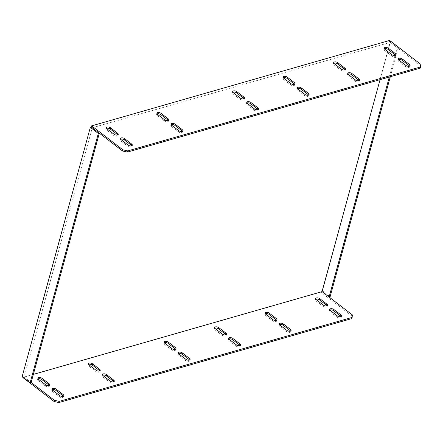 <?xml version="1.0" encoding="UTF-8"?>
<svg xmlns="http://www.w3.org/2000/svg" width="443" height="443" viewBox="0 0 443 443"><rect width="100%" height="100%" fill="white"/><g stroke="black" fill="none" stroke-linecap="round" stroke-linejoin="round"><path stroke-width="0.33" stroke-dasharray="2.21 1.66" d="M380.061 79.668L387.763 51.51M388.278 49.616L390.266 42.351L397.305 47.755L395.311 55.037M395.206 55.43L389.297 77.016M330.118 296.749L322.144 290.619L390.338 41.343L398.312 47.467L390.311 76.728M398.312 47.467L397.305 47.755M420.85 64.407L420.523 65.592L389.331 41.631L390.338 41.343M322.072 291.632L321.131 290.913L322.144 290.619M420.523 65.592L420.346 68.117M33.336 374.401L24.099 377.048L92.294 127.772L390.266 42.351M131.842 145.747A2.481 1.235 -164.7 0 1 131.992 146.428A2.481 1.235 -164.7 0 1 130.331 147.131A2.481 1.235 -164.7 0 1 127.833 146.279L120.801 140.874A2.481 1.235 -164.7 0 1 120.175 139.717A2.481 1.235 -164.7 0 1 120.657 139.207M117.766 134.938A2.481 1.235 -164.7 0 1 117.921 135.619A2.481 1.235 -164.7 0 1 116.26 136.322A2.481 1.235 -164.7 0 1 113.762 135.469L106.724 130.065A2.481 1.235 -164.7 0 1 106.104 128.907A2.481 1.235 -164.7 0 1 106.58 128.398M182.344 131.272A2.481 1.235 -164.7 0 1 182.499 131.948A2.481 1.235 -164.7 0 1 180.838 132.651A2.481 1.235 -164.7 0 1 178.341 131.804L171.303 126.399A2.481 1.235 -164.7 0 1 170.682 125.236A2.481 1.235 -164.7 0 1 171.159 124.732M168.268 120.463A2.481 1.235 -164.7 0 1 168.423 121.138A2.481 1.235 -164.7 0 1 166.762 121.842A2.481 1.235 -164.7 0 1 164.264 120.994L157.232 115.59A2.481 1.235 -164.7 0 1 156.606 114.427A2.481 1.235 -164.7 0 1 157.082 113.923M258.097 109.554A2.481 1.235 -164.7 0 1 258.252 110.235A2.481 1.235 -164.7 0 1 256.591 110.933A2.481 1.235 -164.7 0 1 254.094 110.085L247.061 104.681A2.481 1.235 -164.7 0 1 246.435 103.518A2.481 1.235 -164.7 0 1 246.917 103.014M244.027 98.745A2.481 1.235 -164.7 0 1 244.182 99.426A2.481 1.235 -164.7 0 1 242.52 100.124A2.481 1.235 -164.7 0 1 240.023 99.276L232.985 93.872A2.481 1.235 -164.7 0 1 232.365 92.709A2.481 1.235 -164.7 0 1 232.841 92.205M308.605 95.079A2.481 1.235 -164.7 0 1 308.76 95.754A2.481 1.235 -164.7 0 1 307.093 96.458A2.481 1.235 -164.7 0 1 304.601 95.605L297.563 90.2A2.481 1.235 -164.7 0 1 296.943 89.043A2.481 1.235 -164.7 0 1 297.419 88.539M294.529 84.264A2.481 1.235 -164.7 0 1 294.684 84.945A2.481 1.235 -164.7 0 1 293.022 85.649A2.481 1.235 -164.7 0 1 290.525 84.796L283.487 79.391A2.481 1.235 -164.7 0 1 282.867 78.234A2.481 1.235 -164.7 0 1 283.343 77.73M359.107 80.598A2.481 1.235 -164.7 0 1 359.262 81.279A2.481 1.235 -164.7 0 1 357.601 81.977A2.481 1.235 -164.7 0 1 355.103 81.13L348.065 75.725A2.481 1.235 -164.7 0 1 347.445 74.562A2.481 1.235 -164.7 0 1 347.921 74.059M345.036 69.789A2.481 1.235 -164.7 0 1 345.191 70.47A2.481 1.235 -164.7 0 1 343.524 71.168A2.481 1.235 -164.7 0 1 341.032 70.321L333.994 64.916A2.481 1.235 -164.7 0 1 333.369 63.753A2.481 1.235 -164.7 0 1 333.85 63.249M409.614 66.123A2.481 1.235 -164.7 0 1 409.764 66.799A2.481 1.235 -164.7 0 1 408.103 67.502A2.481 1.235 -164.7 0 1 405.611 66.655L398.573 61.25A2.481 1.235 -164.7 0 1 397.947 60.087A2.481 1.235 -164.7 0 1 398.429 59.583M395.538 55.314A2.481 1.235 -164.7 0 1 395.693 55.99A2.481 1.235 -164.7 0 1 394.032 56.693A2.481 1.235 -164.7 0 1 391.534 55.84L384.496 50.436A2.481 1.235 -164.7 0 1 383.876 49.278A2.481 1.235 -164.7 0 1 384.352 48.774M389.331 41.631L389.652 40.446M24.099 377.048L31.137 382.453L23.163 376.328L22.92 377.209M321.131 290.913L320.81 292.098L352.008 316.058L351.825 318.583M320.81 292.098L22.837 377.514M63.321 396.214A2.481 1.235 -164.7 0 1 63.476 396.889A2.481 1.235 -164.7 0 1 61.81 397.592A2.481 1.235 -164.7 0 1 59.318 396.745L52.28 391.341A2.481 1.235 -164.7 0 1 51.659 390.178A2.481 1.235 -164.7 0 1 52.136 389.674M49.245 385.404A2.481 1.235 -164.7 0 1 49.4 386.08A2.481 1.235 -164.7 0 1 47.739 386.783A2.481 1.235 -164.7 0 1 45.241 385.936L38.203 380.531A2.481 1.235 -164.7 0 1 37.583 379.369A2.481 1.235 -164.7 0 1 38.059 378.865M113.823 381.733A2.481 1.235 -164.7 0 1 113.978 382.414A2.481 1.235 -164.7 0 1 112.317 383.117A2.481 1.235 -164.7 0 1 109.82 382.265L102.782 376.86A2.481 1.235 -164.7 0 1 102.161 375.703A2.481 1.235 -164.7 0 1 102.638 375.193M99.753 370.924A2.481 1.235 -164.7 0 1 99.908 371.605A2.481 1.235 -164.7 0 1 98.241 372.308A2.481 1.235 -164.7 0 1 95.749 371.455L88.711 366.051A2.481 1.235 -164.7 0 1 88.085 364.894A2.481 1.235 -164.7 0 1 88.567 364.384M189.582 360.021A2.481 1.235 -164.7 0 1 189.737 360.696A2.481 1.235 -164.7 0 1 188.07 361.399A2.481 1.235 -164.7 0 1 185.578 360.552L178.54 355.148A2.481 1.235 -164.7 0 1 177.914 353.985A2.481 1.235 -164.7 0 1 178.396 353.481M175.506 349.211A2.481 1.235 -164.7 0 1 175.661 349.887A2.481 1.235 -164.7 0 1 173.999 350.59A2.481 1.235 -164.7 0 1 171.502 349.743L164.464 344.338A2.481 1.235 -164.7 0 1 163.844 343.175A2.481 1.235 -164.7 0 1 164.32 342.672M240.084 345.54A2.481 1.235 -164.7 0 1 240.239 346.221A2.481 1.235 -164.7 0 1 238.578 346.924A2.481 1.235 -164.7 0 1 236.08 346.072L229.042 340.667A2.481 1.235 -164.7 0 1 228.422 339.51A2.481 1.235 -164.7 0 1 228.898 339M226.013 334.731A2.481 1.235 -164.7 0 1 226.163 335.412A2.481 1.235 -164.7 0 1 224.501 336.115A2.481 1.235 -164.7 0 1 222.009 335.262L214.971 329.858A2.481 1.235 -164.7 0 1 214.346 328.695A2.481 1.235 -164.7 0 1 214.827 328.191M290.591 331.065A2.481 1.235 -164.7 0 1 290.741 331.741A2.481 1.235 -164.7 0 1 289.08 332.444A2.481 1.235 -164.7 0 1 286.582 331.597L279.55 326.192A2.481 1.235 -164.7 0 1 278.924 325.029A2.481 1.235 -164.7 0 1 279.406 324.525M276.515 320.256A2.481 1.235 -164.7 0 1 276.67 320.931A2.481 1.235 -164.7 0 1 275.009 321.635A2.481 1.235 -164.7 0 1 272.511 320.787L265.473 315.383A2.481 1.235 -164.7 0 1 264.853 314.22A2.481 1.235 -164.7 0 1 265.329 313.716M341.093 316.584A2.481 1.235 -164.7 0 1 341.248 317.266A2.481 1.235 -164.7 0 1 339.587 317.969A2.481 1.235 -164.7 0 1 337.09 317.116L330.052 311.711A2.481 1.235 -164.7 0 1 329.431 310.554A2.481 1.235 -164.7 0 1 329.908 310.045M327.017 305.775A2.481 1.235 -164.7 0 1 327.172 306.456A2.481 1.235 -164.7 0 1 325.511 307.16A2.481 1.235 -164.7 0 1 323.013 306.307L315.981 300.902A2.481 1.235 -164.7 0 1 315.355 299.745A2.481 1.235 -164.7 0 1 315.831 299.235M352.329 314.873L352.008 316.058M22.15 376.616L23.163 376.328M391.861 54.661L391.534 55.84M384.823 49.256L384.496 50.436M405.932 65.47L405.611 66.655M398.894 60.065L398.573 61.25M341.354 69.136L341.032 70.321M334.315 63.731L333.994 64.916M355.43 79.945L355.103 81.13M348.392 74.54L348.065 75.725M290.852 83.616L290.525 84.796M283.813 78.212L283.487 79.391M304.922 94.425L304.601 95.605M297.89 89.021L297.563 90.2M240.344 98.091L240.023 99.276M233.311 92.687L232.985 93.872M254.42 108.9L254.094 110.085M247.382 103.496L247.061 104.681M164.591 119.809L164.264 120.994M157.553 114.405L157.232 115.59M178.662 130.619L178.341 131.804M171.629 125.214L171.303 126.399M114.084 134.284L113.762 135.469M107.051 128.88L106.724 130.065M128.16 145.094L127.833 146.279M121.122 139.689L120.801 140.874M323.013 306.307L323.34 305.122M315.981 300.902L316.302 299.717M337.09 317.116L337.411 315.931M330.052 311.711L330.378 310.526M272.511 320.787L272.833 319.602M265.473 315.383L265.8 314.198M286.582 331.597L286.909 330.412M279.55 326.192L279.871 325.007M222.009 335.262L222.331 334.077M214.971 329.858L215.292 328.673M236.08 346.072L236.407 344.887M229.042 340.667L229.369 339.482M171.502 349.743L171.829 348.558M164.464 344.338L164.79 343.153M185.578 360.552L185.899 359.367M178.54 355.148L178.861 353.963M95.749 371.455L96.07 370.27M88.711 366.051L89.032 364.866M109.82 382.265L110.146 381.08M102.782 376.86L103.108 375.675M45.241 385.936L45.568 384.751M38.203 380.531L38.53 379.346M59.318 396.745L59.639 395.56M52.28 391.341L52.606 390.156M396.014 54.805L395.693 55.99M384.197 48.093L383.876 49.278M410.091 65.614L409.764 66.799M398.274 58.902L397.947 60.087M345.512 69.285L345.191 70.47M333.695 62.574L333.369 63.753M359.589 80.094L359.262 81.279M347.766 73.383L347.445 74.562M295.01 83.76L294.684 84.945M283.193 77.049L282.867 78.234M309.081 94.569L308.76 95.754M297.264 87.858L296.943 89.043M244.503 98.241L244.182 99.426M232.686 91.524L232.365 92.709M258.579 109.05L258.252 110.235M246.762 102.333L246.435 103.518M168.75 119.953L168.423 121.138M156.933 113.242L156.606 114.427M182.821 130.763L182.499 131.948M171.004 124.051L170.682 125.236M118.242 134.434L117.921 135.619M106.425 127.722L106.104 128.907M132.319 145.243L131.992 146.428M120.502 138.532L120.175 139.717M327.172 306.456L327.499 305.271M315.355 299.745L315.682 298.56M341.248 317.266L341.57 316.08M329.431 310.554L329.753 309.369M276.67 320.931L276.991 319.746M264.853 314.22L265.174 313.035M290.741 331.741L291.068 330.556M278.924 325.029L279.251 323.844M226.163 335.412L226.489 334.227M214.346 328.695L214.672 327.515M240.239 346.221L240.566 345.036M228.422 339.51L228.743 338.325M175.661 349.887L175.987 348.702M163.844 343.175L164.165 341.99M189.737 360.696L190.058 359.511M177.914 353.985L178.241 352.8M99.908 371.605L100.229 370.42M88.085 364.894L88.412 363.709M113.978 382.414L114.305 381.229M102.161 375.703L102.483 374.518M49.4 386.08L49.727 384.895M37.583 379.369L37.91 378.184M63.476 396.889L63.798 395.71M51.659 390.178L51.981 388.993"/><path stroke-width="0.66" d="M389.297 77.016L329.11 297.037L322.072 291.632L380.061 79.668M387.763 51.51L388.278 49.616M395.311 55.037L395.206 55.43M390.311 76.728L330.118 296.749L329.11 297.037M33.336 374.401L322.072 291.632L352.329 314.873L352.152 317.398L59.229 401.369L58.902 402.554L54.035 401.474L22.837 377.514L22.92 377.209M127.745 150.902L420.673 66.932L420.85 64.407L389.652 40.446L91.679 125.867L122.877 149.828L127.745 150.902L127.423 152.087L420.346 68.117L420.673 66.932M131.693 144.08L124.66 138.676A2.481 1.235 15.3 0 0 122.163 137.828A2.481 1.235 15.3 0 0 120.502 138.532A2.481 1.235 15.3 0 0 121.122 139.689L128.16 145.094A2.481 1.235 15.3 0 0 130.657 145.946A2.481 1.235 15.3 0 0 132.319 145.243A2.481 1.235 15.3 0 0 131.693 144.08L131.372 145.265A2.481 1.235 -164.7 0 1 131.842 145.747M117.622 133.271L110.584 127.866A2.481 1.235 15.3 0 0 108.086 127.019A2.481 1.235 15.3 0 0 106.425 127.722A2.481 1.235 15.3 0 0 107.051 128.88L114.084 134.284A2.481 1.235 15.3 0 0 116.581 135.137A2.481 1.235 15.3 0 0 118.242 134.434A2.481 1.235 15.3 0 0 117.622 133.271L117.295 134.456A2.481 1.235 -164.7 0 1 117.766 134.938M182.2 129.605L175.162 124.201A2.481 1.235 15.3 0 0 172.665 123.348A2.481 1.235 15.3 0 0 171.004 124.051A2.481 1.235 15.3 0 0 171.629 125.214L178.662 130.619A2.481 1.235 15.3 0 0 181.159 131.466A2.481 1.235 15.3 0 0 182.821 130.763A2.481 1.235 15.3 0 0 182.2 129.605L181.874 130.79A2.481 1.235 -164.7 0 1 182.344 131.272M168.124 118.796L161.086 113.391A2.481 1.235 15.3 0 0 158.594 112.539A2.481 1.235 15.3 0 0 156.933 113.242A2.481 1.235 15.3 0 0 157.553 114.405L164.591 119.809A2.481 1.235 15.3 0 0 167.089 120.657A2.481 1.235 15.3 0 0 168.75 119.953A2.481 1.235 15.3 0 0 168.124 118.796L167.803 119.981A2.481 1.235 -164.7 0 1 168.268 120.463M257.953 107.887L250.921 102.483A2.481 1.235 15.3 0 0 248.423 101.635A2.481 1.235 15.3 0 0 246.762 102.333A2.481 1.235 15.3 0 0 247.382 103.496L254.42 108.9A2.481 1.235 15.3 0 0 256.918 109.753A2.481 1.235 15.3 0 0 258.579 109.05A2.481 1.235 15.3 0 0 257.953 107.887L257.632 109.072A2.481 1.235 -164.7 0 1 258.097 109.554M243.883 97.078L236.844 91.673A2.481 1.235 15.3 0 0 234.347 90.826A2.481 1.235 15.3 0 0 232.686 91.524A2.481 1.235 15.3 0 0 233.311 92.687L240.344 98.091A2.481 1.235 15.3 0 0 242.842 98.944A2.481 1.235 15.3 0 0 244.503 98.241A2.481 1.235 15.3 0 0 243.883 97.078L243.556 98.263A2.481 1.235 -164.7 0 1 244.027 98.745M308.461 93.412L301.423 88.007A2.481 1.235 15.3 0 0 298.925 87.155A2.481 1.235 15.3 0 0 297.264 87.858A2.481 1.235 15.3 0 0 297.89 89.021L304.922 94.425A2.481 1.235 15.3 0 0 307.42 95.273A2.481 1.235 15.3 0 0 309.081 94.569A2.481 1.235 15.3 0 0 308.461 93.412L308.134 94.592A2.481 1.235 -164.7 0 1 308.605 95.079M294.385 82.603L287.346 77.198A2.481 1.235 15.3 0 0 284.855 76.346A2.481 1.235 15.3 0 0 283.193 77.049A2.481 1.235 15.3 0 0 283.813 78.212L290.852 83.616A2.481 1.235 15.3 0 0 293.344 84.463A2.481 1.235 15.3 0 0 295.01 83.76A2.481 1.235 15.3 0 0 294.385 82.603L294.063 83.782A2.481 1.235 -164.7 0 1 294.529 84.264M358.963 78.932L351.925 73.527A2.481 1.235 15.3 0 0 349.433 72.68A2.481 1.235 15.3 0 0 347.766 73.383A2.481 1.235 15.3 0 0 348.392 74.54L355.43 79.945A2.481 1.235 15.3 0 0 357.922 80.798A2.481 1.235 15.3 0 0 359.589 80.094A2.481 1.235 15.3 0 0 358.963 78.932L358.642 80.117A2.481 1.235 -164.7 0 1 359.107 80.598M344.892 68.122L337.854 62.718A2.481 1.235 15.3 0 0 335.357 61.87A2.481 1.235 15.3 0 0 333.695 62.574A2.481 1.235 15.3 0 0 334.315 63.731L341.354 69.136A2.481 1.235 15.3 0 0 343.851 69.988A2.481 1.235 15.3 0 0 345.512 69.285A2.481 1.235 15.3 0 0 344.892 68.122L344.565 69.307A2.481 1.235 -164.7 0 1 345.036 69.789M409.465 64.457L402.432 59.052A2.481 1.235 15.3 0 0 399.935 58.199A2.481 1.235 15.3 0 0 398.274 58.902A2.481 1.235 15.3 0 0 398.894 60.065L405.932 65.47A2.481 1.235 15.3 0 0 408.429 66.317A2.481 1.235 15.3 0 0 410.091 65.614A2.481 1.235 15.3 0 0 409.465 64.457L409.144 65.642A2.481 1.235 -164.7 0 1 409.614 66.123M395.394 53.647L388.356 48.243A2.481 1.235 15.3 0 0 385.859 47.39A2.481 1.235 15.3 0 0 384.197 48.093A2.481 1.235 15.3 0 0 384.823 49.256L391.861 54.661A2.481 1.235 15.3 0 0 394.353 55.508A2.481 1.235 15.3 0 0 396.014 54.805A2.481 1.235 15.3 0 0 395.394 53.647L395.067 54.827A2.481 1.235 -164.7 0 1 395.538 55.314M127.423 152.087L122.556 151.013L122.877 149.828M54.035 401.474L54.356 400.289L31.137 382.453L99.332 133.177L92.294 127.772L122.556 151.013M120.657 139.207A2.481 1.235 -164.7 0 1 124.333 139.861L131.372 145.265M106.58 128.398A2.481 1.235 -164.7 0 1 110.263 129.051L117.295 134.456M171.159 124.732A2.481 1.235 -164.7 0 1 174.841 125.386L181.874 130.79M157.082 113.923A2.481 1.235 -164.7 0 1 160.765 114.576L167.803 119.981M246.917 103.014A2.481 1.235 -164.7 0 1 250.594 103.668L257.632 109.072M232.841 92.205A2.481 1.235 -164.7 0 1 236.523 92.858L243.556 98.263M297.419 88.539A2.481 1.235 -164.7 0 1 301.096 89.187L308.134 94.592M283.343 77.73A2.481 1.235 -164.7 0 1 287.025 78.378L294.063 83.782M347.921 74.059A2.481 1.235 -164.7 0 1 351.604 74.712L358.642 80.117M333.85 63.249A2.481 1.235 -164.7 0 1 337.527 63.903L344.565 69.307M398.429 59.583A2.481 1.235 -164.7 0 1 402.106 60.231L409.144 65.642M384.352 48.774A2.481 1.235 -164.7 0 1 388.035 49.422L395.067 54.827M92.294 127.772L91.358 127.052L91.679 125.867M54.356 400.289L59.229 401.369M63.177 394.547L56.139 389.142A2.481 1.235 15.3 0 0 53.642 388.289A2.481 1.235 15.3 0 0 51.981 388.993A2.481 1.235 15.3 0 0 52.606 390.156L59.639 395.56A2.481 1.235 15.3 0 0 62.136 396.407A2.481 1.235 15.3 0 0 63.798 395.71A2.481 1.235 15.3 0 0 63.177 394.547L62.851 395.732A2.481 1.235 -164.7 0 1 63.321 396.214M49.101 383.738L42.063 378.333A2.481 1.235 15.3 0 0 39.571 377.48A2.481 1.235 15.3 0 0 37.91 378.184A2.481 1.235 15.3 0 0 38.53 379.346L45.568 384.751A2.481 1.235 15.3 0 0 48.06 385.598A2.481 1.235 15.3 0 0 49.727 384.895A2.481 1.235 15.3 0 0 49.101 383.738L48.78 384.923A2.481 1.235 -164.7 0 1 49.245 385.404M113.679 380.066L106.641 374.662A2.481 1.235 15.3 0 0 104.149 373.814A2.481 1.235 15.3 0 0 102.483 374.518A2.481 1.235 15.3 0 0 103.108 375.675L110.146 381.08A2.481 1.235 15.3 0 0 112.638 381.932A2.481 1.235 15.3 0 0 114.305 381.229A2.481 1.235 15.3 0 0 113.679 380.066L113.358 381.251A2.481 1.235 -164.7 0 1 113.823 381.733M99.609 369.257L92.57 363.853A2.481 1.235 15.3 0 0 90.073 363.005A2.481 1.235 15.3 0 0 88.412 363.709A2.481 1.235 15.3 0 0 89.032 364.866L96.07 370.27A2.481 1.235 15.3 0 0 98.567 371.123A2.481 1.235 15.3 0 0 100.229 370.42A2.481 1.235 15.3 0 0 99.609 369.257L99.282 370.442A2.481 1.235 -164.7 0 1 99.753 370.924M189.438 358.354L182.4 352.949A2.481 1.235 15.3 0 0 179.902 352.096A2.481 1.235 15.3 0 0 178.241 352.8A2.481 1.235 15.3 0 0 178.861 353.963L185.899 359.367A2.481 1.235 15.3 0 0 188.397 360.214A2.481 1.235 15.3 0 0 190.058 359.511A2.481 1.235 15.3 0 0 189.438 358.354L189.111 359.539A2.481 1.235 -164.7 0 1 189.582 360.021M175.362 347.545L168.323 342.14A2.481 1.235 15.3 0 0 165.832 341.287A2.481 1.235 15.3 0 0 164.165 341.99A2.481 1.235 15.3 0 0 164.79 343.153L171.829 348.558A2.481 1.235 15.3 0 0 174.32 349.405A2.481 1.235 15.3 0 0 175.987 348.702A2.481 1.235 15.3 0 0 175.362 347.545L175.04 348.73A2.481 1.235 -164.7 0 1 175.506 349.211M239.94 343.873L232.902 338.469A2.481 1.235 15.3 0 0 230.41 337.621A2.481 1.235 15.3 0 0 228.743 338.325A2.481 1.235 15.3 0 0 229.369 339.482L236.407 344.887A2.481 1.235 15.3 0 0 238.899 345.739A2.481 1.235 15.3 0 0 240.566 345.036A2.481 1.235 15.3 0 0 239.94 343.873L239.619 345.058A2.481 1.235 -164.7 0 1 240.084 345.54M225.864 333.064L218.831 327.659A2.481 1.235 15.3 0 0 216.334 326.812A2.481 1.235 15.3 0 0 214.672 327.515A2.481 1.235 15.3 0 0 215.292 328.673L222.331 334.077A2.481 1.235 15.3 0 0 224.828 334.93A2.481 1.235 15.3 0 0 226.489 334.227A2.481 1.235 15.3 0 0 225.864 333.064L225.542 334.249A2.481 1.235 -164.7 0 1 226.013 334.731M290.442 329.398L283.409 323.994A2.481 1.235 15.3 0 0 280.912 323.141A2.481 1.235 15.3 0 0 279.251 323.844A2.481 1.235 15.3 0 0 279.871 325.007L286.909 330.412A2.481 1.235 15.3 0 0 289.406 331.259A2.481 1.235 15.3 0 0 291.068 330.556A2.481 1.235 15.3 0 0 290.442 329.398L290.121 330.583A2.481 1.235 -164.7 0 1 290.591 331.065M276.371 318.589L269.333 313.184A2.481 1.235 15.3 0 0 266.836 312.332A2.481 1.235 15.3 0 0 265.174 313.035A2.481 1.235 15.3 0 0 265.8 314.198L272.833 319.602A2.481 1.235 15.3 0 0 275.33 320.45A2.481 1.235 15.3 0 0 276.991 319.746A2.481 1.235 15.3 0 0 276.371 318.589L276.044 319.774A2.481 1.235 -164.7 0 1 276.515 320.256M340.949 314.918L333.911 309.513A2.481 1.235 15.3 0 0 331.414 308.666A2.481 1.235 15.3 0 0 329.753 309.369A2.481 1.235 15.3 0 0 330.378 310.526L337.411 315.931A2.481 1.235 15.3 0 0 339.908 316.784A2.481 1.235 15.3 0 0 341.57 316.08A2.481 1.235 15.3 0 0 340.949 314.918L340.623 316.103A2.481 1.235 -164.7 0 1 341.093 316.584M326.873 304.108L319.835 298.704A2.481 1.235 15.3 0 0 317.343 297.857A2.481 1.235 15.3 0 0 315.682 298.56A2.481 1.235 15.3 0 0 316.302 299.717L323.34 305.122A2.481 1.235 15.3 0 0 325.832 305.975A2.481 1.235 15.3 0 0 327.499 305.271A2.481 1.235 15.3 0 0 326.873 304.108L326.552 305.293A2.481 1.235 -164.7 0 1 327.017 305.775M352.152 317.398L351.825 318.583L58.902 402.554M52.136 389.674A2.481 1.235 -164.7 0 1 55.812 390.327L62.851 395.732M38.059 378.865A2.481 1.235 -164.7 0 1 41.742 379.518L48.78 384.923M102.638 375.193A2.481 1.235 -164.7 0 1 106.32 375.847L113.358 381.251M88.567 364.384A2.481 1.235 -164.7 0 1 92.244 365.038L99.282 370.442M178.396 353.481A2.481 1.235 -164.7 0 1 182.073 354.134L189.111 359.539M164.32 342.672A2.481 1.235 -164.7 0 1 168.002 343.325L175.04 348.73M228.898 339A2.481 1.235 -164.7 0 1 232.581 339.654L239.619 345.058M214.827 328.191A2.481 1.235 -164.7 0 1 218.504 328.844L225.542 334.249M279.406 324.525A2.481 1.235 -164.7 0 1 283.083 325.179L290.121 330.583M265.329 313.716A2.481 1.235 -164.7 0 1 269.012 314.369L276.044 319.774M329.908 310.045A2.481 1.235 -164.7 0 1 333.59 310.698L340.623 316.103M315.831 299.235A2.481 1.235 -164.7 0 1 319.514 299.889L326.552 305.293M98.318 133.465L90.344 127.34L22.15 376.616L30.124 382.741L98.318 133.465L99.332 133.177M30.124 382.741L31.137 382.453M91.358 127.052L90.344 127.34M388.356 48.243L388.035 49.422M402.432 59.052L402.106 60.231M337.854 62.718L337.527 63.903M351.925 73.527L351.604 74.712M287.346 77.198L287.025 78.378M301.423 88.007L301.096 89.187M236.844 91.673L236.523 92.858M250.921 102.483L250.594 103.668M161.086 113.391L160.765 114.576M175.162 124.201L174.841 125.386M110.584 127.866L110.263 129.051M124.66 138.676L124.333 139.861M319.514 299.889L319.835 298.704M333.59 310.698L333.911 309.513M269.012 314.369L269.333 313.184M283.083 325.179L283.409 323.994M218.504 328.844L218.831 327.659M232.581 339.654L232.902 338.469M168.002 343.325L168.323 342.14M182.073 354.134L182.4 352.949M92.244 365.038L92.57 363.853M106.32 375.847L106.641 374.662M41.742 379.518L42.063 378.333M55.812 390.327L56.139 389.142"/></g></svg>
